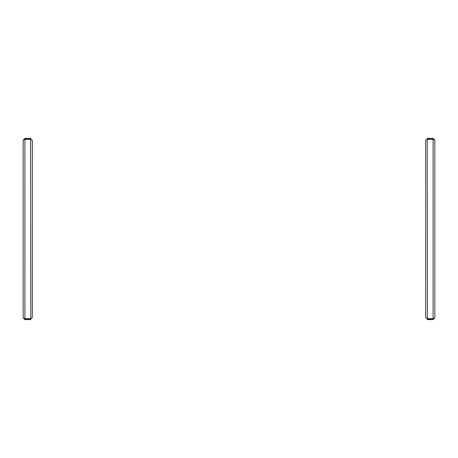 <?xml version="1.0" encoding="UTF-8"?>
<svg xmlns="http://www.w3.org/2000/svg" width="458" height="458" viewBox="0 0 458 458"><rect width="100%" height="100%" fill="white"/><g stroke="black" fill="none" stroke-linecap="round" stroke-linejoin="round"><path stroke-width="0.69" d="M427.194 139.369L427.4 318.705L425.665 317.686L425.665 140.314L427.4 139.295L433.096 139.295L434.831 140.131L434.831 317.869L433.096 318.705L427.194 318.631M433.766 318.493L433.096 318.882L433.096 319.598L434.831 317.869M433.096 319.598L427.194 319.598L427.194 318.882L433.096 318.882M434.831 140.131L433.096 138.402L433.096 139.118L427.194 139.118L427.194 138.402L433.096 138.402M433.944 139.57L433.096 139.118M433.755 139.501L433.428 139.398M433.096 139.295L433.096 318.705L433.434 318.602M30.806 318.631L30.6 139.295L32.335 140.314L32.335 317.686L30.6 318.705L24.904 318.705L23.169 317.869L23.169 140.131L24.904 139.295L30.806 139.369M24.234 139.507L24.904 139.118L24.904 138.402L23.169 140.131M24.904 138.402L30.806 138.402L30.806 139.118L24.904 139.118M23.169 317.869L24.904 319.598L24.904 318.882L30.806 318.882L30.806 319.598L24.904 319.598M24.056 318.43L24.904 318.882M24.245 318.499L24.572 318.602M24.904 318.705L24.904 139.295L24.566 139.398M434.831 275.579L434.831 276.483M434.831 181.517L434.831 182.421M23.169 182.421L23.169 181.517M23.169 276.483L23.169 275.579"/></g></svg>
